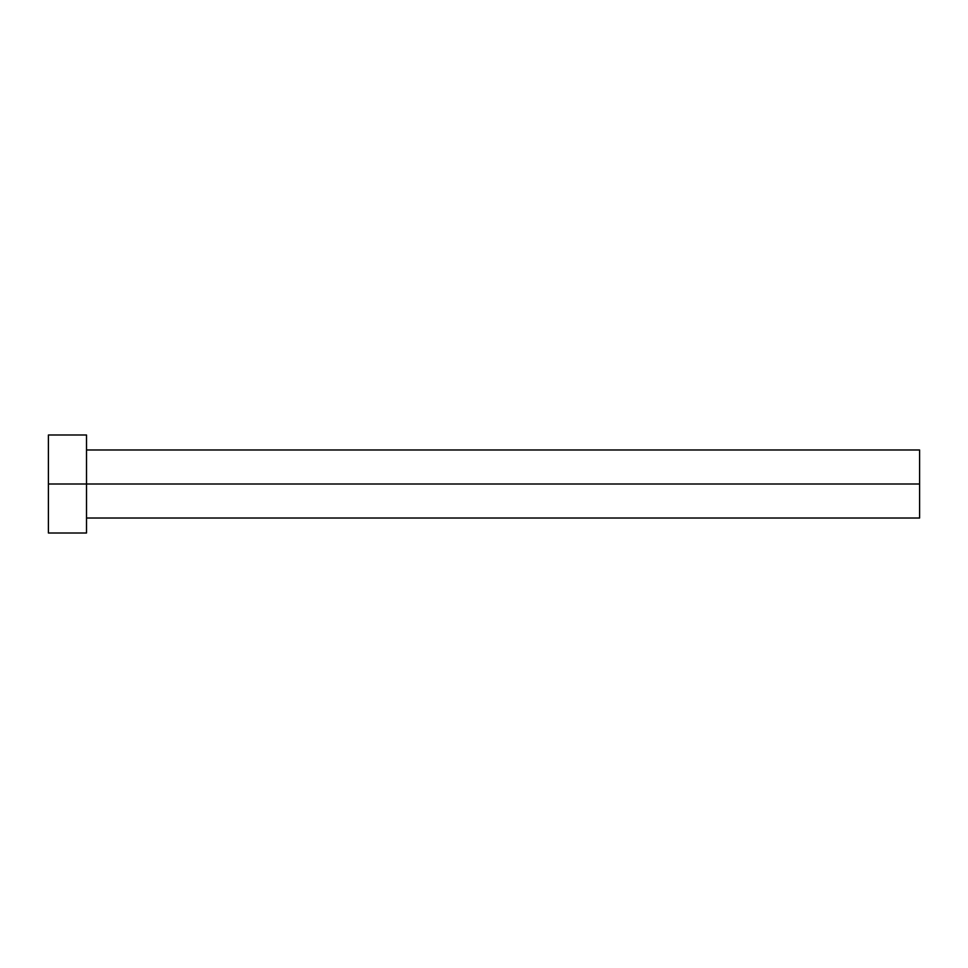 <?xml version="1.0" encoding="UTF-8"?>
<svg xmlns="http://www.w3.org/2000/svg" width="968" height="968" viewBox="0 0 968 968"><rect width="100%" height="100%" fill="white"/><g stroke="black" fill="none" stroke-linecap="round" stroke-linejoin="round"><path stroke-width="1.45" d="M48.4 533.005L48.4 434.995L48.4 484L919.6 484L919.6 518.025L919.6 484L48.4 484L48.4 533.005L86.515 533.005L86.515 434.995L86.515 533.005M919.6 484L919.6 449.975L919.6 484M86.515 518.025L919.6 518.025M48.4 434.995L86.515 434.995M86.515 449.975L919.6 449.975"/></g></svg>
